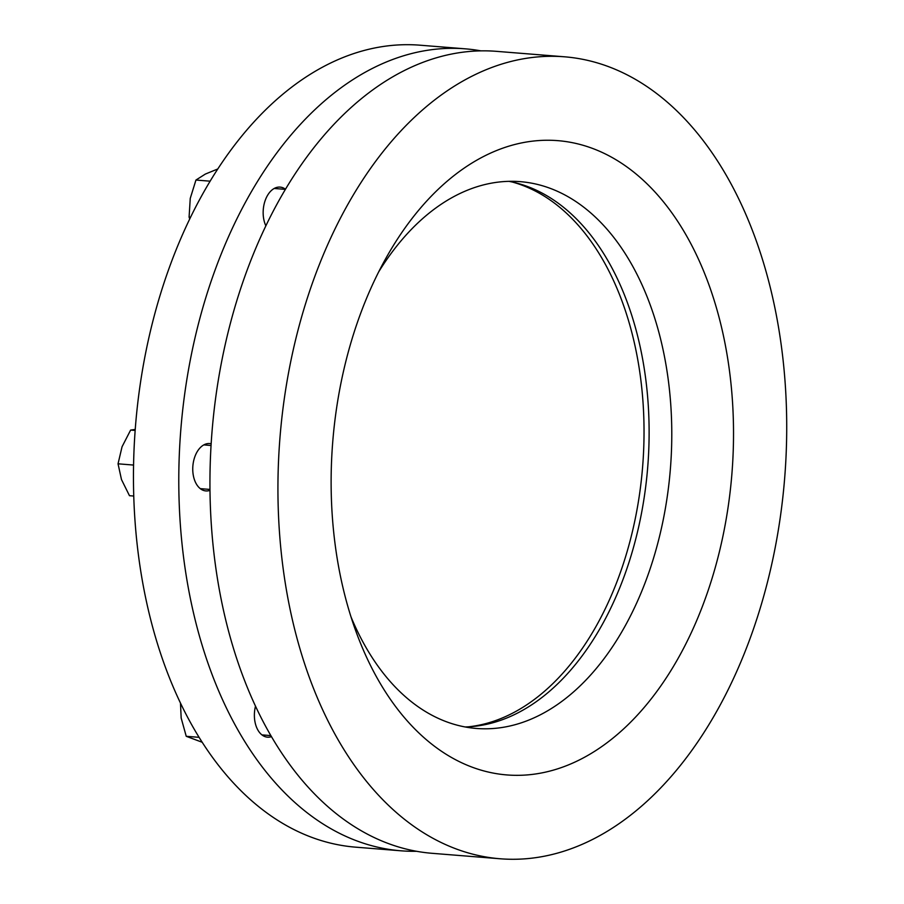 <?xml version="1.0" encoding="UTF-8"?>
<svg xmlns="http://www.w3.org/2000/svg" width="904" height="904" viewBox="0 0 904 904"><rect width="100%" height="100%" fill="white"/><g stroke="black" fill="none" stroke-linecap="round" stroke-linejoin="round"><path stroke-width="1.36" d="M539.326 56.782A402.269 253.154 -85.4 0 1 564.548 56.805A402.269 253.154 -85.4 0 1 785.96 458.102A402.269 253.154 -85.4 0 1 525.326 858.8A402.269 253.154 -85.4 0 1 500.104 858.766A402.269 253.154 -85.4 0 1 278.692 457.469A402.269 253.154 -85.4 0 1 539.326 56.782M500.104 858.766L432.112 853.308A402.269 253.154 -85.4 0 1 210.7 452.011A402.269 253.154 -85.4 0 1 471.334 51.313A402.269 253.154 -85.4 0 1 496.556 51.347L564.548 56.805M508.918 181.342A274.274 172.607 -85.4 0 1 648.066 462.475A274.274 172.607 -85.4 0 1 470.894 726.658A274.274 172.607 -85.4 0 1 465.074 726.952M378.719 271.822A274.274 172.607 -85.4 0 1 503.11 181.636A274.274 172.607 -85.4 0 1 520.297 181.659A274.274 172.607 -85.4 0 1 671.265 455.277A274.274 172.607 -85.4 0 1 493.561 728.477A274.274 172.607 -85.4 0 1 476.363 728.454A274.274 172.607 -85.4 0 1 350.989 616.844M526.795 774.954A318.163 200.225 -85.4 0 1 355.758 630.879A318.163 200.225 -85.4 0 1 385.658 258.725A318.163 200.225 -85.4 0 1 537.869 140.629A318.163 200.225 -85.4 0 1 733.449 442.248A318.163 200.225 -85.4 0 1 526.795 774.954M265.866 225.842A23.775 14.961 -85.4 0 1 267.844 194.868A23.775 14.961 -85.4 0 1 280.082 187.105A23.775 14.961 -85.4 0 1 285.472 189.23M209.988 490.363A23.775 14.961 -85.4 0 1 205.875 490.928A23.775 14.961 -85.4 0 1 193.49 476.295A23.775 14.961 -85.4 0 1 197.445 451.299A23.775 14.961 -85.4 0 1 209.683 443.548A23.775 14.961 -85.4 0 1 211.163 443.785M271.482 736.647A23.775 14.961 -85.4 0 1 267.505 737.167A23.775 14.961 -85.4 0 1 255.516 706.126M480.917 50.861A402.269 253.154 94.6 0 0 465.402 48.839L420.066 45.2A402.269 253.154 94.6 0 0 212.982 176.517A402.269 253.154 94.6 0 0 146.007 599.533A402.269 253.154 94.6 0 0 355.622 847.161L400.958 850.8A402.269 253.154 94.6 0 0 416.597 851.285M465.402 48.839A402.269 253.154 94.6 0 0 258.307 180.156A402.269 253.154 94.6 0 0 191.332 603.171A402.269 253.154 94.6 0 0 400.958 850.8M512.172 181.998A275.189 173.184 -85.4 0 1 642.631 466.656A275.189 173.184 -85.4 0 1 468.396 726.816M189.727 218.971L189.094 217.118L190.247 198.394L195.953 180.043L205.355 174.065L217.774 168.98M210.123 181.184L195.953 180.043M190.563 217.242L189.094 217.118M133.747 496.036L129.475 495.697L121.486 479.572L118.04 463.808L122.051 446.757L130.628 430.078L135.227 429.445M135.159 430.44L130.628 430.078M133.566 465.063L118.04 463.808M202.213 742.274L186.235 736.297L181.173 718.047L180.472 703.041M199.095 737.325L186.235 736.297M285.393 189.365L274.206 188.473M209.977 489.426L200.281 488.646M211.05 445.491L203.795 444.904M270.872 735.596L261.911 734.884"/></g></svg>
